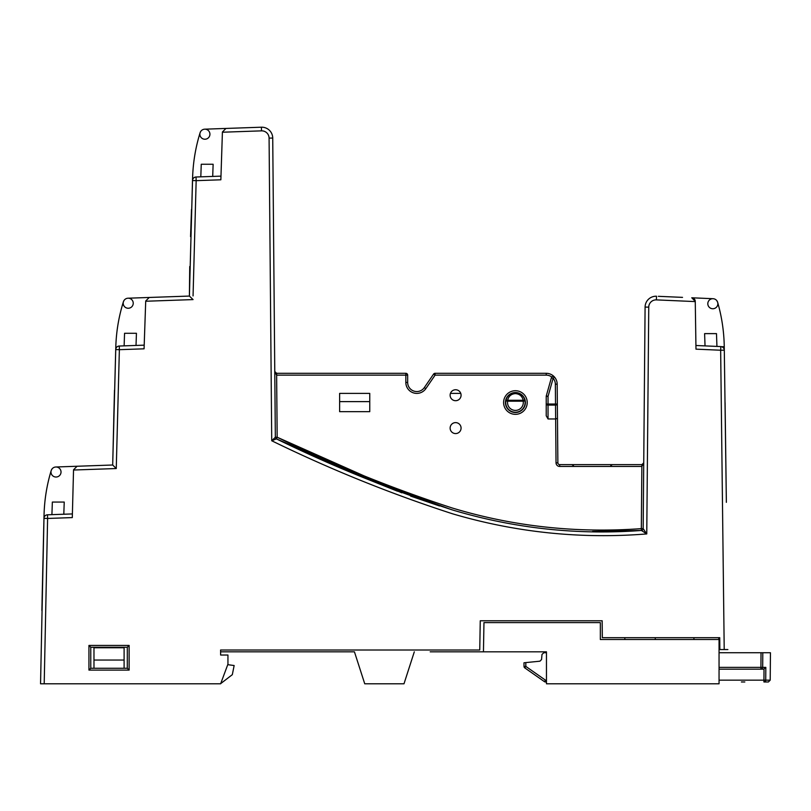 <?xml version="1.0" encoding="UTF-8"?>
<svg xmlns="http://www.w3.org/2000/svg" width="811" height="811" viewBox="0 0 811 811"><rect width="100%" height="100%" fill="white"/><g stroke="black" fill="none" stroke-linecap="round" stroke-linejoin="round"><path stroke-width="1.22" d="M548.043 418.963L555.647 418.963L555.525 405.094L548.043 405.094L548.043 404.04L546.219 404.04A1.825 1.044 0 0 0 548.043 405.094L548.043 418.963L546.219 415.779L546.219 396.386A1.825 1.825 0 0 1 546.29 395.89L551.379 377.804L553.132 378.301L554.511 377.105A10.959 10.959 0 0 1 557.177 384.171L557.35 404.03L555.525 404.04L555.353 384.181A9.134 9.134 0 0 0 553.132 378.301L548.043 396.386L548.043 404.04L555.525 404.04L555.525 405.094A1.825 1.044 -0.5 0 0 557.35 404.04L557.867 462.817A1.825 1.825 0 0 0 559.691 464.622L641.907 464.622L643.731 462.817L641.896 466.447L559.691 466.447A3.649 3.649 0 0 1 556.032 462.828L555.647 418.963L557.471 418.375M450.125 428.096A5.474 5.474 0 0 0 455.6 433.571A5.474 5.474 0 0 0 461.074 428.096A5.474 5.474 0 0 0 455.6 422.612A5.474 5.474 0 0 0 450.125 428.096M515.411 392.686C520.804 393.234 523.987 395.971 524.981 400.877A1.825 0.902 171.4 0 0 523.186 400.279C522.213 396.163 519.628 393.933 515.411 393.599C511.204 393.933 508.619 396.163 507.645 400.279A1.825 0.902 -171.4 0 0 505.851 400.877C506.834 395.971 510.018 393.244 515.411 392.686L515.411 393.599M61.028 472.012A5.018 5.018 0 0 0 56 466.994A5.018 5.018 0 0 0 50.981 472.012A5.018 5.018 0 0 0 56 477.03A5.018 5.018 0 0 0 61.028 472.012M51.955 469.042L51.194 470.552L51.955 469.042M133.237 303.223A5.018 5.018 0 0 0 128.219 298.205A5.018 5.018 0 0 0 123.191 303.223A5.018 5.018 0 0 0 128.219 308.251A5.018 5.018 0 0 0 133.237 303.223M124.093 300.354L123.424 301.722L124.093 300.354M209.927 134.21A5.018 5.018 0 0 0 204.899 129.182A5.018 5.018 0 0 0 199.881 134.21A5.018 5.018 0 0 0 204.899 139.228A5.018 5.018 0 0 0 209.927 134.21M200.804 131.301L200.104 132.72L200.804 131.301M717.857 303.73A5.018 5.018 0 0 0 712.828 298.701A5.018 5.018 0 0 0 707.81 303.73A5.018 5.018 0 0 0 712.828 308.748A5.018 5.018 0 0 0 717.857 303.73M716.792 300.638L717.654 302.341L716.792 300.638M450.125 395.221A5.474 5.474 0 0 0 455.6 400.705A5.474 5.474 0 0 0 461.074 395.221A5.474 5.474 0 0 0 455.6 389.746A5.474 5.474 0 0 0 450.125 395.221M245.104 651.831L354.437 651.831L220.612 651.831L220.633 655.024L220.592 650.006L479.747 650.006L480.254 620.78L602.167 620.78L602.32 637.679L719.732 637.679L719.833 649.55L724.213 649.55L720.655 350.23L695.98 349.156L695.919 345.496L720.817 346.581L720.655 350.23L724.304 350.18L726.362 502.333M713.051 298.712L691.763 297.779A3.649 3.649 0 0 1 695.26 301.378L695.98 349.156M695.26 301.591L656.373 299.888A7.309 7.309 0 0 0 648.749 307.126L645.09 307.095L643.164 528.64L646.762 533.932C580.666 539.183 515.958 532.482 452.639 513.829C390.709 493.777 330.401 469.417 271.726 440.758L276.409 438.883C333.747 466.822 392.706 490.604 453.288 510.21C514.904 528.498 577.604 535.25 641.389 530.455L592.557 531.448M222.173 139.614L220.856 179.799L196.161 180.66L196.029 177.001L220.977 176.139L222.417 131.98L225.945 128.442L204.727 129.182M144.074 348.821L144.196 345.162L144.074 348.821L119.369 349.683L119.247 346.033L144.196 345.162L145.716 300.993L149.244 297.465L189.399 296.066L192.501 180.529L196.161 180.66L193.059 295.934M72.301 517.59L72.392 513.931L72.301 517.59L47.606 518.452L47.484 514.803L72.392 513.931L73.537 469.802L77.065 466.254L112.688 465.007L115.72 349.561L119.369 349.683L116.257 468.535L112.688 465.007L110.408 465.088M44.2 683.795L40.55 683.795L44.047 514.924C44.443 499.809 46.825 485.019 51.194 470.552A167.755 167.755 0 0 0 44.047 514.924L43.956 518.361L47.606 518.452L44.2 683.795L220.633 683.795L227.942 664.158L227.942 655.024L220.633 655.024M724.253 346.733L724.304 350.18A3.649 3.649 0 0 0 720.817 346.581A3.649 3.649 0 0 1 724.304 350.18L724.253 346.733C724.02 331.638 721.82 316.848 717.654 302.341A169.773 169.773 0 0 1 724.253 346.733L721.678 346.723M726.321 499.14L725.075 402.722M724.213 649.55L727.872 649.55M225.945 128.442L261.395 127.205A10.959 10.959 0 0 1 272.729 138.063L275.345 437.241L271.726 440.758L275.345 437.241A1.825 1.825 0 0 0 276.409 438.883L271.726 440.758L269.08 138.093A7.309 7.309 0 0 0 261.517 130.855L222.407 132.223M369.755 401.617L369.755 393.396L339.627 393.396L339.627 411.664L369.755 411.664L369.755 401.617L339.627 401.617M363.916 475.804L277.169 437.23C334.152 464.956 392.544 488.557 452.345 508.031C513.454 526.491 576.449 533.354 641.329 528.63L641.389 530.455L646.762 533.932L648.749 307.126M192.501 180.529A3.649 3.649 0 0 1 196.029 177.001A3.649 3.649 0 0 0 192.501 180.529L192.623 177.122A169.053 169.053 0 0 1 200.104 132.72C195.633 147.186 193.14 161.987 192.623 177.122L189.399 296.066L182.546 296.309M77.065 466.254L55.827 466.994M149.244 297.465L128.037 298.205M115.831 346.145C116.348 330.989 118.882 316.189 123.424 301.722A166.184 166.184 0 0 0 115.831 346.145L112.688 465.007L114.493 390.182L112.688 465.007L116.257 468.535L73.537 470.025M551.804 377.044A9.134 9.134 0 0 0 546.219 375.128L435.101 375.128L435.101 373.303L546.219 373.303A10.959 10.959 0 0 1 557.177 384.171L555.353 384.181M276.632 373.303L276.632 375.128L274.767 371.489L276.592 373.303L405.835 373.303A1.825 1.825 0 0 1 407.659 375.128L407.659 382.437A9.134 9.134 0 0 0 424.315 387.607L433.591 374.094A1.825 1.825 0 0 1 435.101 373.303A1.825 1.825 0 0 0 433.591 374.094L435.101 375.128L425.826 388.641A10.959 10.959 0 0 1 405.835 382.437L405.835 375.128L276.632 375.128L277.169 437.23L276.409 438.883L361.28 476.675M658.339 296.319L682.527 297.373M269.08 138.093L272.729 138.063A10.959 10.959 0 0 0 261.395 127.205L259.256 127.286M189.399 296.066L193.059 299.594L189.399 296.066L189.733 266.515M47.484 514.803A3.649 3.649 0 0 0 43.956 518.361L41.888 610.521M42.081 600.789L43.743 526.947M113.733 419.834L114.493 390.182M90.771 647.269L90.771 668.264L127.307 668.264L127.307 647.269L90.771 647.269L88.946 645.434L129.131 645.434L129.131 670.099L88.946 670.099L90.771 668.264M451.565 509.693L361.554 476.797M411.38 496.362L439.532 505.973L410.548 496.058M401.769 492.814L276.409 438.883M364.098 477.861L397.481 491.202M191.508 209.4L190.555 236.589M192.623 177.122L192.4 183.641M191.457 210.688L190.879 227.06M220.977 176.139L220.856 179.799M695.26 301.378L691.763 297.779M645.09 307.095A10.959 10.959 0 0 1 656.525 296.238A10.959 10.959 0 0 0 645.09 307.095M119.247 346.033A3.649 3.649 0 0 0 115.72 349.561A3.649 3.649 0 0 1 119.247 346.033M643.164 528.64A1.825 1.825 0 0 1 641.389 530.455A1.825 1.825 0 0 0 643.164 528.64L641.329 528.63L641.876 464.622M546.219 375.128L546.219 373.303A10.959 10.959 0 0 1 554.511 377.105A1.825 1.825 0 0 0 551.379 377.804M716.934 346.409L716.488 333.625L704.607 333.625L705.033 345.891M136.015 345.445L136.441 333.291L124.559 333.291L124.124 345.861M63.805 514.225L64.231 502.06L52.35 502.06L51.914 514.64M212.705 176.423L213.131 164.258L201.25 164.258L200.814 176.839M127.307 668.264L129.131 670.099M127.307 647.269L129.131 645.434M450.429 393.396L460.77 393.396M483.447 651.831L483.964 622.605L600.343 622.605L600.343 639.504L719.053 639.504L719.053 683.795L546.462 683.795L546.462 651.831L430.205 651.831M93.975 668.264L93.975 647.766L124.103 647.766L124.103 668.264M624.855 639.504L624.875 637.679M414.299 651.831L404 683.795L364.737 683.795L354.437 651.831M655.278 639.504L655.258 637.679M693.942 639.504L693.942 637.679M719.053 639.504L718.495 637.679M220.714 683.592L232.321 674.661L234.146 665.527L227.749 664.675M124.103 660.053L93.975 660.053M763.658 669.176L760.921 669.176A1.825 1.764 -90 0 0 762.695 667.372L765.817 667.372L763.658 669.176L719.053 669.176M761.022 652.743L762.796 652.743L762.695 667.372L760.921 667.372L761.022 652.743L719.053 652.743M546.462 652.743L543.826 652.743L542.001 654.406L541.555 659.525L539.923 661.188L525.802 662.597L525.832 666.409L545.468 680.155L544.414 681.635L524.788 667.889L544.414 681.635A1.825 1.825 0 0 0 545.468 681.97L546.462 681.97M765.817 667.372L765.726 680.155L770.207 680.155L770.45 652.743L762.796 652.743L762.766 656.393M744.822 681.97L741.406 681.97M770.207 680.155L768.382 681.97L763.932 681.97L764.013 669.146M524.007 666.409L525.832 666.409L524.788 667.889A1.825 1.825 0 0 1 524.007 666.409L523.977 662.78L525.802 662.597M763.932 681.97A1.825 1.794 90 0 0 765.726 680.155L719.053 680.155M505.435 402.53A9.985 9.985 0 0 0 515.411 412.515A9.985 9.985 0 0 0 525.396 402.53A9.985 9.985 0 0 0 515.411 392.544A9.985 9.985 0 0 0 505.435 402.53M527.221 402.53A11.81 11.81 0 0 1 515.411 414.34A11.81 11.81 0 0 1 503.601 402.53A11.81 11.81 0 0 1 515.411 390.72A11.81 11.81 0 0 1 527.221 402.53M505.709 402.53A9.712 9.712 0 0 1 505.851 400.877L507.645 401.192A7.887 7.887 0 0 0 515.411 410.407A7.887 7.887 0 0 0 523.186 401.192L507.645 401.192L507.645 400.279L523.186 400.279L523.186 401.192L524.981 400.877A9.712 9.712 0 0 1 515.411 412.231A9.712 9.712 0 0 1 505.709 402.53M88.946 670.099L88.946 645.434M193.059 299.594L145.706 301.246M405.835 382.437L407.659 382.437A9.134 9.134 0 0 0 424.315 387.607L425.826 388.641M656.373 299.888L656.525 296.238M261.395 127.205L261.517 130.855M277.169 437.23L275.345 437.241M556.032 462.828L557.867 462.817A1.825 1.825 0 0 0 559.691 464.622L559.691 466.447M641.896 466.447L641.907 464.622M546.219 396.386L548.043 396.386L546.29 395.89A1.825 1.825 0 0 0 546.219 396.386M276.592 373.303L276.612 375.128M405.835 373.303L405.835 375.128L407.659 375.128M545.468 681.97L545.468 680.155L546.462 680.155M719.053 667.372L760.921 667.372L760.921 669.176M765.746 676.506L765.787 671.021M762.695 667.372L762.715 663.722M610.795 465.626L612.417 464.622M573.458 465.626L571.826 464.622M643.731 462.817L643.447 463.78M274.767 371.489L275.061 372.462M643.731 462.878L643.589 463.507M274.909 372.188L274.767 371.55"/></g></svg>
